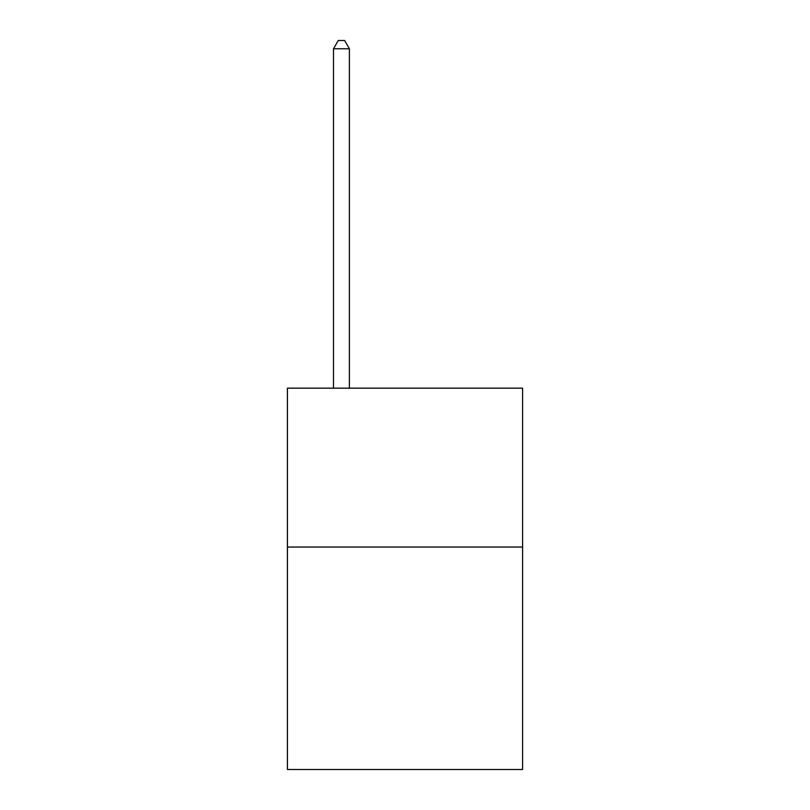 <?xml version="1.0" encoding="UTF-8"?>
<svg xmlns="http://www.w3.org/2000/svg" width="810" height="810" viewBox="0 0 810 810"><rect width="100%" height="100%" fill="white"/><g stroke="black" fill="none" stroke-linecap="round" stroke-linejoin="round"><path stroke-width="1.21" d="M522.582 547.054L522.582 769.5L287.418 769.5L287.418 388.162L522.582 388.162L522.582 547.054L287.418 547.054M349.383 388.162L349.383 48.762L333.497 48.762L333.497 388.162M333.497 48.762L338.266 40.5L344.625 40.5L349.383 48.762"/></g></svg>
